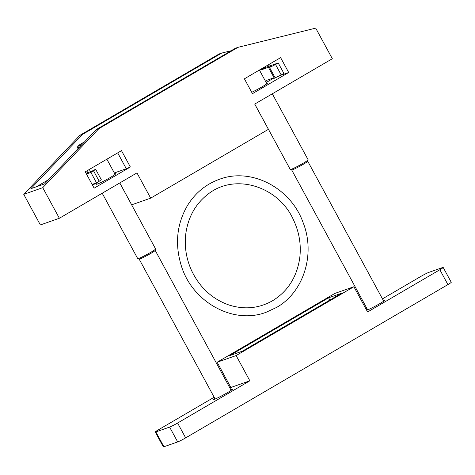<?xml version="1.0" encoding="UTF-8"?>
<svg xmlns="http://www.w3.org/2000/svg" width="475" height="475" viewBox="0 0 475 475"><rect width="100%" height="100%" fill="white"/><g stroke="black" fill="none" stroke-linecap="round" stroke-linejoin="round"><path stroke-width="0.71" d="M121.487 150.652L85.263 171.825L94.133 188.159L130.358 166.986L121.487 150.652M92.097 184.401L96.532 182.845L99.21 181.278L93.569 170.881L95.617 169.231L92.091 171.095L86.022 173.221M114.332 172.953L126.302 168.744L117.687 152.873M254.719 104.084L332.328 58.728L315.715 28.132L238.011 47.34L98.853 128.672L42.75 187.667L59.363 218.263L136.966 172.906L150.676 198.146L268.428 129.331L254.719 104.084M288.687 72.497L280.624 57.647L244.399 78.814L252.463 93.664L288.687 72.497L279.852 75.602M96.532 182.845L90.891 172.449L93.569 170.881M278.219 62.961L283.866 73.358L281.188 74.919L275.548 64.523L278.219 62.961L264.789 67.682L260.775 70.027L260.454 69.433M281.188 74.919L274.36 78.256L268.713 67.86L271.391 66.298L260.775 70.027M268.713 67.86L275.548 64.523M266.065 82.312L267.229 81.908L266.422 80.423L274.075 77.734M269.23 66.12L268.482 64.743M267.229 81.908L274.146 77.864M238.011 47.34L235.392 48.26L96.229 129.592L44.614 183.873L30.857 188.706L82.472 134.431L79.853 135.351L23.75 194.346L40.363 224.942L59.363 218.263M231.135 50.748L221.635 53.093L82.472 134.431M36.522 186.717L48.658 179.621M266.564 83.232A11.014 0.784 151.5 0 1 267.455 83.089A11.014 0.784 151.5 0 1 262.034 86.848A11.014 0.784 151.5 0 1 251.726 92.304M114.831 173.868A11.014 0.784 151.5 0 1 115.722 173.731A11.014 0.784 151.5 0 1 110.301 177.49A11.014 0.784 151.5 0 1 96.366 184.241A11.014 0.784 151.5 0 1 96.965 183.57M221.635 53.093L219.011 54.013L79.853 135.351M98.853 128.672L96.229 129.592M42.75 187.667L23.75 194.346M119.795 182.94L131.676 204.826L150.676 198.146M86.45 174.01L90.891 172.449M99.21 181.278L101.258 179.621L95.617 169.231M126.302 168.744L130.358 166.986M92.429 185.018L96.633 182.958M94.139 184.413L93.807 183.801M87.738 172.621L86.812 170.923M275.209 77.959L269.568 67.563M272.306 93.807L308.138 159.802A10.165 0.724 151.5 0 1 308.144 159.861L307.723 161.263A9.126 0.647 151.5 0 1 301.387 165.377A9.126 0.647 151.5 0 1 292.493 169.777A9.126 0.647 151.5 0 1 291.727 169.949L290.326 169.539A10.165 0.724 151.5 0 1 290.278 169.504L254.748 104.067M308.144 159.861A10.165 0.724 151.5 0 1 301.085 164.445A10.165 0.724 151.5 0 1 291.181 169.343A10.165 0.724 151.5 0 1 290.326 169.539M119.765 182.958L155.598 248.959A10.165 0.724 151.5 0 1 155.604 249.013L155.183 250.414A9.126 0.647 151.5 0 1 148.847 254.535A9.126 0.647 151.5 0 1 139.953 258.928A9.126 0.647 151.5 0 1 139.187 259.101L137.786 258.691A10.165 0.724 151.5 0 1 137.738 258.655L102.208 193.224M155.604 249.013A10.165 0.724 151.5 0 1 148.544 253.602A10.165 0.724 151.5 0 1 138.641 258.501A10.165 0.724 151.5 0 1 137.786 258.691M79.788 146.882A10.165 0.724 151.5 0 1 78.351 147.464A10.165 0.724 151.5 0 1 77.449 147.618A10.165 0.724 151.5 0 1 77.449 147.565L77.864 146.163A9.126 0.647 151.5 0 1 84.597 141.829M81.92 144.643A9.126 0.647 151.5 0 1 78.678 146.074A9.126 0.647 151.5 0 1 77.864 146.163M382.464 298.864L420.856 276.426A6.775 0.481 151.5 0 1 428.824 272.377L442.587 267.544A6.775 0.481 151.5 0 1 443.187 267.437A6.775 0.481 151.5 0 1 439.85 269.747L367.597 311.98L353.893 286.734L236.14 355.555L217.14 362.229L230.85 387.475L249.844 380.802L177.591 423.029A6.775 0.481 151.5 0 1 169.617 427.078L155.859 431.912A6.775 0.481 151.5 0 1 155.26 432.018A6.775 0.481 151.5 0 1 158.591 429.709L214.16 397.231M443.187 267.437L451.25 282.287A6.775 0.481 151.5 0 1 447.913 284.596L185.654 437.879A6.775 0.481 151.5 0 1 177.68 441.928L163.922 446.761A6.775 0.481 151.5 0 1 163.317 446.868L155.26 432.018M367.276 309.142A10.842 0.772 -28.5 0 0 366.409 309.783M366.658 310.246A10.842 0.772 -28.5 0 0 377.5 304.926A10.842 0.772 -28.5 0 0 385.023 299.98A10.842 0.772 -28.5 0 0 383.313 300.432M365.774 308.619L366.7 308.079M214.736 398.293A10.842 0.772 -28.5 0 0 213.423 399.475A10.842 0.772 -28.5 0 0 223.321 394.98A10.842 0.772 -28.5 0 0 232.477 389.132A10.842 0.772 -28.5 0 0 230.773 389.583M229.924 388.016L230.85 387.475M217.14 362.229L334.893 293.413L353.893 286.734M328.605 297.801L229.585 355.674L242.428 351.162L341.442 293.289L328.605 297.801L329.84 300.075M236.14 355.555L249.844 380.802M439.85 269.747L447.913 284.596M155.859 431.912L163.922 446.761M169.617 427.078L177.68 441.928M177.591 423.029L185.654 437.879M383.711 301.162L307.735 161.233M367.674 309.872L291.692 169.937M266.855 83.76L259.403 70.045M231.171 390.313L155.194 250.384M215.133 399.024L139.151 259.095M115.116 174.402L106.863 159.196M97.256 184.098L96.562 182.828M90.493 171.653L89.306 169.462M78.043 148.717L77.449 147.618M276.438 307.503C303.751 292.309 315.661 253.959 303.109 222.603C290.854 187.851 251.251 167.164 219.42 179.295C206.019 184.146 195.427 192.791 187.643 205.23C176.896 223.63 174.711 243.562 181.088 265.026C191.793 301.868 233.023 324.977 266.148 312.265L276.438 307.503M272.502 300.776C287.577 291.537 296.626 277.507 299.648 258.691C301.411 245.397 299.392 232.542 293.586 220.127C279.163 186.942 235.814 172.473 208.406 193.853C195.914 203.359 188.409 216.44 185.885 233.106C184.211 246.062 186.135 258.608 191.657 270.75C199.838 287.63 212.218 299.024 228.796 304.938C244.263 309.866 258.833 308.483 272.502 300.776"/></g></svg>
